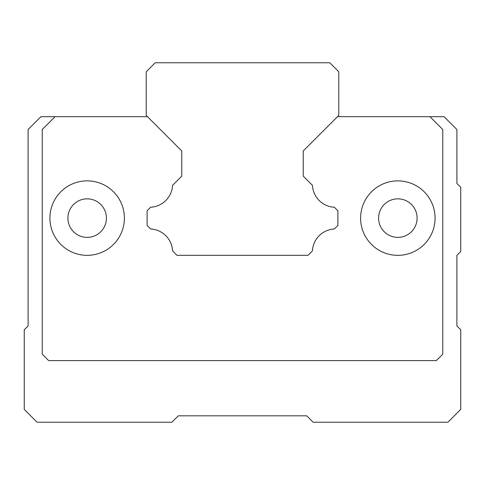 <?xml version="1.0" encoding="UTF-8"?>
<svg xmlns="http://www.w3.org/2000/svg" width="485" height="485" viewBox="0 0 485 485"><rect width="100%" height="100%" fill="white"/><g stroke="black" fill="none" stroke-linecap="round" stroke-linejoin="round"><path stroke-width="0.73" d="M87.154 255.34A37.23 37.23 0 0 1 49.925 218.104A37.23 37.23 0 0 1 87.154 180.875A37.23 37.23 0 0 1 124.39 218.104A37.23 37.23 0 0 1 87.154 255.34M87.154 237.365A19.255 19.255 0 0 1 67.9 218.104A19.255 19.255 0 0 1 87.154 198.85A19.255 19.255 0 0 1 106.415 218.104A19.255 19.255 0 0 1 87.154 237.365M397.845 237.365A19.255 19.255 0 0 1 378.585 218.104A19.255 19.255 0 0 1 397.845 198.85A19.255 19.255 0 0 1 417.1 218.104A19.255 19.255 0 0 1 397.845 237.365M397.845 255.34A37.23 37.23 0 0 1 360.61 218.104A37.23 37.23 0 0 1 397.845 180.875A37.23 37.23 0 0 1 435.075 218.104A37.23 37.23 0 0 1 397.845 255.34M181.778 176.116L181.778 150.974L147.482 116.685L55.06 116.685L42.225 129.525L42.225 354.189L48.645 360.61L436.354 360.61L442.775 354.189L442.775 129.525L429.94 116.685L337.518 116.685L303.222 150.974L303.222 176.116L303.222 150.974L338.785 115.412L338.785 71.75L329.8 62.765L155.2 62.765L146.215 71.75L146.215 115.412L181.778 150.974L181.778 176.116L172.569 185.319A23.11 23.11 0 0 1 150.659 207.228L147.113 210.775L147.113 225.44L150.659 228.987A23.11 23.11 0 0 1 172.569 250.897L177.013 255.34L307.987 255.34L312.431 250.897A23.11 23.11 0 0 1 334.341 228.987L337.887 225.44L337.887 210.775L334.341 207.228A23.11 23.11 0 0 1 312.431 185.319L303.222 176.116L312.431 185.319M55.06 116.685L40.94 116.685L28.1 129.525L28.1 325.95L24.25 329.8L24.25 409.395L37.09 422.235L171.89 422.235L178.31 415.815L306.69 415.815L313.11 422.235L447.91 422.235L460.75 409.395L460.75 329.8L456.9 325.95L456.9 255.34L460.75 251.485L460.75 187.295L456.9 183.445L456.9 129.525L444.06 116.685L429.94 116.685"/></g></svg>
